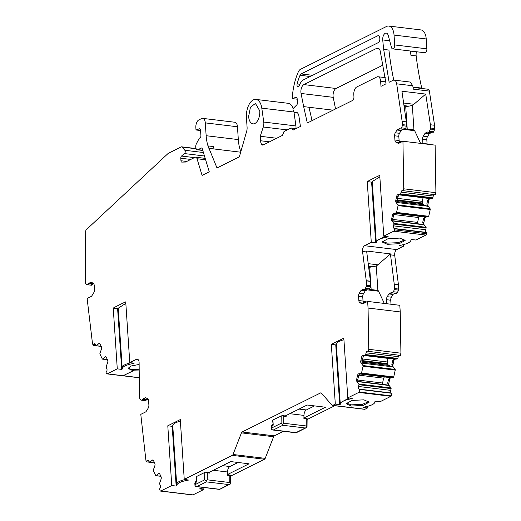 <?xml version="1.0" encoding="UTF-8"?>
<svg xmlns="http://www.w3.org/2000/svg" width="521" height="521" viewBox="0 0 521 521"><rect width="100%" height="100%" fill="white"/><g stroke="black" fill="none" stroke-linecap="round" stroke-linejoin="round"><path stroke-width="0.78" d="M282.76 415.647L285.749 416.005A0.625 0.332 96.9 0 1 286.127 416.52L286.14 415.484M289.748 413.687L303.958 415.406L303.925 417.959L325.488 407.22L307.175 405.012L285.287 415.914M314.508 405.898L306.355 409.955A4.989 2.67 96.9 0 0 303.958 415.406M303.925 417.959L303.912 418.669L306.27 418.949L307.123 418.584L306.823 418.943M296.104 432.808L306.947 427.35L305.28 427.995L282.786 425.286L282.395 424.387L283.685 423.241L283.776 416.233L282.161 415.576L272.893 419.978A1.869 0.528 176.2 0 0 272.594 420.297L273.232 425.143L271.578 426.51L272.105 426.699M306.27 418.949L306.179 425.957L307.025 427.07M281.19 415.849L281.099 423.299L271.675 427.988L271.506 429.669L296.221 432.651M271.448 429.304L271.506 429.669M281.099 423.299L282.395 424.387M271.675 427.988L271.741 425.436L271.265 426.543L271.441 429.226M407.227 129.045L405.742 106.74L404.25 106.564M420.603 143.379L414.657 130.699A3.119 1.667 -83.1 0 0 413.954 129.905L405.371 128.817M413.954 129.905L412.332 105.483L405.742 106.74M384.309 303.43L378.591 291.232A3.119 1.667 -83.1 0 0 377.888 290.438L377.269 290.314M377.888 290.438L376.266 266.016L369.682 267.28L371.16 289.578M357.706 381.392L388.36 385.429L387.715 383.013L388.568 379.184L390.112 377.595L359.49 373.928M384.446 376.839L383.651 378.155L382.564 383.026L382.694 384.693M363.625 355.433L394.247 359.099L392.704 360.695L391.851 364.518L392.495 366.934L388.679 365.41L387.702 364.374L387.266 361.978L388.067 358.389M376.266 266.016A31.195 16.698 -83.1 0 0 377.829 264.811L368.21 263.652M422.355 224.336L392.717 220.761L423.371 224.798L422.726 222.389L423.58 218.56L425.123 216.97L394.501 213.304L424.921 216.977M419.457 216.215L418.663 217.531L417.575 222.402L417.705 224.063M429.057 198.481L398.63 194.808L429.252 198.475L427.715 200.064L426.855 203.893L427.507 206.303L423.69 204.786L422.707 203.744L422.277 201.347L423.078 197.759M412.332 105.483A31.195 16.698 -83.1 0 0 413.895 104.278L403.723 103.047M133.037 369.721L133.363 370.789L139.192 370.952M128.251 367.839A11.54 3.237 176.2 0 0 133.024 369.565L139.179 369.754M369.682 267.28L368.653 267.156M123.392 375.595L133.363 370.789M196.43 481.176L196.788 481.723L195.134 483.091L195.29 482.016L194.815 483.123L194.997 485.806M219.66 489.382L230.497 483.931L228.836 484.576L206.342 481.866L205.945 480.968L207.241 479.821L207.325 472.814L205.717 472.156L204.746 472.43L204.649 479.88L195.232 484.569L195.134 483.091L195.655 483.28M228.836 484.576L219.771 489.232M195.232 484.569L195.062 486.249L196.918 486.555L206.342 481.866M139.257 377.666L107.313 373.811L117.277 368.848L121.693 369.382L122.285 369.024L122.174 367.637A17.388 4.878 -3.8 0 1 130.908 362.766M427.767 132.126L427.324 132.073A1.25 0.671 -83.1 0 1 427.552 132.034A1.25 0.671 -83.1 0 1 427.754 132.119A2.494 1.335 -83.1 0 0 428.151 132.295L432.339 132.796A2.494 1.335 -83.1 0 0 433.628 131.722L434.605 129.566A1.25 0.671 -83.1 0 0 434.788 128.531L434.566 125.261L430.385 124.753L425.729 94.086L413.895 104.278M425.729 94.086L401.925 91.214L406.797 125.157L402.609 124.649L396.689 83.822A6.239 3.341 96.9 0 0 394.15 80.123L410.235 82.064M427.324 132.073L425.318 133.076A1.25 0.671 -83.1 0 0 424.986 133.402L423.293 136.163A3.119 1.667 -83.1 0 0 422.622 139.172L422.902 143.405A3.119 1.667 -83.1 0 0 422.928 143.659M428.151 132.295A2.494 1.335 -83.1 0 0 429.441 131.214L430.418 129.065A1.25 0.671 -83.1 0 0 430.6 128.029L430.385 124.753M377.829 264.811L390.483 253.909L366.68 251.037A4.37 2.338 -83.1 0 0 366.738 251.982L370.424 281.197L366.243 280.689A1.869 1.003 -83.1 0 1 366.256 280.865L366.543 285.189A1.25 0.671 -83.1 0 1 366.367 286.224L365.39 288.373A2.494 1.335 -83.1 0 1 364.101 289.455A2.494 1.335 -83.1 0 1 363.697 289.279A1.25 0.671 -83.1 0 0 363.502 289.188A1.25 0.671 -83.1 0 0 363.267 289.233L361.261 290.236A1.25 0.671 -83.1 0 0 360.936 290.562L359.243 293.323A3.119 1.667 -83.1 0 0 358.572 296.332L358.852 300.558A3.119 1.667 -83.1 0 0 359.868 302.727L362.03 303.789A3.119 1.667 -83.1 0 0 362.329 303.88A3.119 1.667 -83.1 0 0 362.896 303.769L367.624 301.418L399.796 305.299L400.239 311.929L368.067 308.048L367.624 301.418M403.352 244.662L403.462 246.257L396.774 249.592A4.37 2.338 -83.1 0 0 394.723 255.355L398.415 284.57A1.869 1.003 -83.1 0 1 398.435 284.746L398.721 289.07A1.25 0.671 -83.1 0 1 398.539 290.106L397.562 292.255A2.494 1.335 -83.1 0 1 396.273 293.336L392.085 292.828A2.494 1.335 -83.1 0 1 391.688 292.652A1.25 0.671 -83.1 0 0 391.486 292.568A1.25 0.671 -83.1 0 0 391.258 292.613L389.252 293.61A1.25 0.671 -83.1 0 0 388.927 293.942L387.227 296.703A3.119 1.667 -83.1 0 0 386.556 299.712L386.823 303.73M392.085 292.828A2.494 1.335 -83.1 0 0 393.375 291.747L394.351 289.598A1.25 0.671 -83.1 0 0 394.534 288.562L394.247 284.245A1.869 1.003 -83.1 0 0 394.228 284.069L390.542 254.854A4.37 2.338 -83.1 0 1 390.483 253.909M410.444 51.019A218.351 116.886 -83.1 0 0 410.932 55.291A6.239 3.341 -83.1 0 1 411.245 51.117M336.332 344.609A1.25 0.352 -3.8 0 1 335.752 344.895L339.718 404.641L340.311 404.283C340.278 401.991 343.984 400.148 351.421 398.754L352.209 398.422L347.794 397.888L358.767 392.424A1.869 1.003 -83.1 0 0 359.21 392.007L359.783 389.428L391.955 393.309L391.382 395.888L359.21 392.007M340.311 404.296L340.2 402.896L348.933 398.024M391.382 395.888A1.869 1.003 -83.1 0 1 390.939 396.305L379.965 401.769L375.55 401.235L374.957 401.593C374.983 403.886 371.284 405.729 363.847 407.122L363.059 407.455L367.474 407.989L364.941 409.252L332.769 405.371L335.303 404.107L339.718 404.641M363.879 399.828L352.033 400.447L346.12 403.703L351.388 406.048L363.235 405.429L369.148 402.173L363.879 399.828M376.292 242.565L372.228 181.549L371.61 182.135L375.706 242.91L376.292 242.552C376.266 240.259 379.965 238.416 387.403 237.022L388.191 236.69L383.775 236.156L393.739 231.194A1.869 1.003 -83.1 0 0 394.56 229.865L394.794 228.804L426.966 232.685L426.732 233.747L394.56 229.865M426.732 233.747A1.869 1.003 -83.1 0 1 425.911 235.075L415.947 240.038L411.531 239.504L410.945 239.862C410.971 242.154 407.272 243.997 399.835 245.391L399.047 245.723L403.462 246.257M399.861 238.097L388.015 238.716L382.108 241.972L387.377 244.316L399.223 243.698L405.13 240.441L399.861 238.097M340.2 402.896L336.312 344.342A17.388 4.878 -3.8 0 1 343.932 339.738M358.741 373.811A2.182 1.166 -83.1 0 0 357.543 375.439L358.682 375.582L359.549 373.909L358.741 373.811L361.196 373.518A0.625 0.332 -83.1 0 0 361.535 373.056L363.065 366.224A0.625 0.332 -83.1 0 0 362.974 365.547L361.125 363.15A2.182 1.166 96.9 0 1 360.819 360.773L361.672 356.95A2.182 1.166 96.9 0 1 362.877 355.315L365.325 355.022A0.625 0.332 -83.1 0 0 365.67 354.56L366.061 352.802A2.182 1.166 -83.1 0 1 367.416 351.167A2.182 1.166 -83.1 0 1 367.631 351.232L400.428 355.42L400.923 353.192L368.751 349.311L368.067 308.048M358.682 375.582L357.829 379.405L356.683 379.268A2.182 1.166 -83.1 0 0 356.996 381.639L358.845 384.042A0.625 0.332 -83.1 0 1 358.93 384.719L358.539 386.478A2.182 1.166 -83.1 0 0 359.158 389.122L359.783 389.428M356.996 381.639L357.797 381.737L357.829 379.405M362.877 355.315L363.678 355.413L361.965 360.91L361.932 363.241L361.125 363.15M364.101 289.455L368.282 289.956A2.494 1.335 -83.1 0 0 369.571 288.875L370.548 286.726A1.25 0.671 -83.1 0 0 370.731 285.69L370.444 281.373A1.869 1.003 -83.1 0 0 370.424 281.197M367.266 289.832L365.449 290.738A1.25 0.671 -83.1 0 0 365.123 291.063L363.424 293.831A3.119 1.667 -83.1 0 0 362.753 296.84L363.033 301.066A3.119 1.667 -83.1 0 0 364.016 303.215M372.228 181.549L379.842 176.886M393.752 213.187A2.182 1.166 -83.1 0 0 392.547 214.815L393.694 214.952L394.56 213.278L393.752 213.187L396.207 212.894A0.625 0.332 -83.1 0 0 396.546 212.425L398.077 205.6A0.625 0.332 -83.1 0 0 397.985 204.922L396.136 202.519A2.182 1.166 96.9 0 1 395.83 200.149L396.683 196.319A2.182 1.166 96.9 0 1 397.888 194.691L400.336 194.398A0.625 0.332 -83.1 0 0 400.682 193.929L401.072 192.171A2.182 1.166 -83.1 0 1 402.427 190.543A2.182 1.166 -83.1 0 1 402.635 190.601L435.432 194.789L435.908 192.685L403.736 188.804L403.261 190.907M393.694 214.952L392.841 218.781L391.694 218.644A2.182 1.166 -83.1 0 0 392 221.015L393.85 223.418A0.625 0.332 -83.1 0 1 393.941 224.095L393.55 225.853A2.182 1.166 -83.1 0 0 394.169 228.498L394.794 228.804M392 221.015L392.808 221.112L392.841 218.781M397.888 194.691L398.689 194.789L396.969 200.285L396.943 202.617L396.136 202.519M399.776 128.752L399.333 128.7A1.25 0.671 -83.1 0 1 399.561 128.654A1.25 0.671 -83.1 0 1 399.763 128.739A2.494 1.335 -83.1 0 0 400.167 128.915L404.348 129.423A2.494 1.335 -83.1 0 0 405.638 128.342L406.614 126.193A1.25 0.671 -83.1 0 0 406.797 125.157M403.332 129.299L401.515 130.204A1.25 0.671 -83.1 0 0 401.183 130.53L399.49 133.291A3.119 1.667 -83.1 0 0 398.819 136.3L399.099 140.533A3.119 1.667 -83.1 0 0 400.076 142.676L395.927 142.194L398.096 143.255A3.119 1.667 -83.1 0 0 398.389 143.34A3.119 1.667 -83.1 0 0 398.962 143.236L402.948 141.25L435.12 145.131L435.908 192.685M410.242 82.064L412.782 85.763L413.296 89.15L429.382 91.09A3.119 1.667 -83.1 0 0 428.112 89.241L413.029 87.424M196.143 148.765L182.011 147.059A1.869 1.003 -83.1 0 0 181.601 146.824A1.869 1.003 -83.1 0 0 181.256 146.889L168.322 153.33A1.869 1.003 -83.1 0 0 168.094 153.487L86.369 229.65A1.869 1.003 -83.1 0 0 85.691 231.532L85.307 282.636A1.25 0.671 96.9 0 0 85.613 283.431L86.805 284.505A2.494 1.335 96.9 0 0 87.254 284.72A2.494 1.335 96.9 0 0 88.498 283.724L92.686 284.225L93.585 283.522M92.686 284.225L90.986 285.007M107.443 359.724L102.468 359.125A0.625 0.332 -83.1 0 1 102.272 358.949L99.967 354.033A0.625 0.332 -83.1 0 1 99.96 353.31L101.387 349.278A2.182 1.166 -83.1 0 0 101.367 346.765L100.078 344.003A2.182 1.166 -83.1 0 0 99.381 343.391A2.182 1.166 -83.1 0 0 98.743 343.639L99.804 343.606M106.05 356.931L104.988 356.963L102.657 359.054A0.625 0.332 -83.1 0 1 102.468 359.125M122.194 367.898A1.25 0.352 -3.8 0 1 121.614 368.191L117.603 308.608L125.828 303.359M117.603 308.608L113.239 308.08A417.796 223.659 96.9 0 1 125.73 301.861L129.768 362.629L136.456 359.301A4.37 2.338 -83.1 0 1 137.257 359.145A4.37 2.338 -83.1 0 1 139.114 362.727L139.413 393.629A1.869 1.003 -83.1 0 0 139.42 393.811L139.706 398.129A1.25 0.671 96.9 0 0 140.012 398.923L141.204 399.998A2.494 1.335 96.9 0 0 141.653 400.213A2.494 1.335 96.9 0 0 142.897 399.216L147.085 399.718L147.984 399.014M147.085 399.718L145.392 400.499M160.865 476.318L155.896 475.719A0.625 0.332 -83.1 0 1 155.694 475.543L153.389 470.626A0.625 0.332 -83.1 0 1 153.382 469.909L154.809 465.872A2.182 1.166 -83.1 0 0 154.789 463.358L153.5 460.603A2.182 1.166 -83.1 0 0 152.803 459.984A2.182 1.166 -83.1 0 0 152.165 460.232L153.226 460.199M159.472 473.53L158.41 473.556L156.079 475.647A0.625 0.332 -83.1 0 1 155.896 475.719M122.285 369.037L122.285 369.024C122.253 366.732 125.958 364.889 133.396 363.495L134.184 363.163L129.768 362.629M133.024 369.565L133.102 370.757L123.138 375.719M139.127 364.466L131.227 365.97L128.094 368.445L133.102 370.757M121.614 368.191L121.693 369.382M285.866 415.986L282.161 415.576M303.919 418.161L307.123 418.584M303.919 418.2L306.967 418.565M416.474 51.748A6.239 3.341 -83.1 0 0 416.162 55.923A218.351 116.886 -83.1 0 0 421.75 88.108A6.239 3.341 -83.1 0 0 421.847 88.485M431.316 132.673L429.499 133.578A1.25 0.671 -83.1 0 0 429.174 133.91L427.481 136.671A3.119 1.667 -83.1 0 0 426.81 139.68L427.09 143.907A3.119 1.667 -83.1 0 0 427.109 144.167M427.507 206.303L428.308 206.401A2.182 1.166 96.9 0 1 428.002 204.03L428.855 200.201A2.182 1.166 96.9 0 1 430.059 198.573L432.508 198.28A0.625 0.332 -83.1 0 0 432.853 197.811L433.244 196.052L401.072 192.171M428.308 206.401L430.157 208.804A0.625 0.332 -83.1 0 1 430.248 209.481L428.718 216.306A0.625 0.332 -83.1 0 1 428.379 216.775L425.924 217.068A2.182 1.166 -83.1 0 0 424.726 218.696L423.866 222.526A2.182 1.166 -83.1 0 0 424.179 224.896L426.028 227.299L393.85 223.418M395.25 293.212L393.433 294.118A1.25 0.671 -83.1 0 0 393.108 294.443L391.414 297.204A3.119 1.667 -83.1 0 0 390.743 300.213L391.01 304.238M392.495 366.934L393.296 367.031A2.182 1.166 96.9 0 1 392.99 364.654L393.843 360.832A2.182 1.166 96.9 0 1 395.048 359.197L397.503 358.904A0.625 0.332 -83.1 0 0 397.842 358.441L398.239 356.683L366.061 352.802M393.296 367.031L395.146 369.428A0.625 0.332 -83.1 0 1 395.237 370.112L393.713 376.937A0.625 0.332 -83.1 0 1 393.368 377.399L390.913 377.692A2.182 1.166 -83.1 0 0 389.715 379.327L388.855 383.15A2.182 1.166 -83.1 0 0 389.167 385.527L391.017 387.924L358.845 384.042M367.37 406.393L367.474 407.989M333.101 110.172L303.665 106.616L307.312 123.008L352.45 100.533A3.119 1.667 -83.1 0 0 353.941 96.711L353.805 94.614A6.239 3.341 -83.1 0 1 356.781 86.961L376.865 76.958A6.239 3.341 -83.1 0 1 378.012 76.743A6.239 3.341 -83.1 0 1 380.636 81.256L380.975 86.336L386.054 83.803L380.245 51.143A6.239 3.341 -83.1 0 0 377.836 48.127A6.239 3.341 -83.1 0 0 376.69 48.349L303.88 84.597A6.239 3.341 -83.1 0 0 301.06 93.461L303.665 106.616M238.064 462.479L229.911 466.536A4.989 2.67 96.9 0 0 227.508 471.987L227.469 475.25L229.82 475.53L230.673 475.165L230.38 475.523M206.309 472.228L209.299 472.586A0.625 0.332 96.9 0 1 209.683 473.101L209.696 472.065M194.997 485.885L195.062 486.249M204.649 479.88L205.945 480.968M207.241 479.821L229.735 482.537L230.575 483.651M176.671 484.589A1.25 0.352 -3.8 0 1 176.091 484.875L176.17 486.067L176.762 485.715L172.77 425.774A17.388 4.878 -3.8 0 1 180.383 421.17M176.091 484.875L172.204 426.321A1.25 0.352 -3.8 0 0 172.783 426.035M158.41 473.556A2.182 1.166 96.9 0 1 159.055 473.315A2.182 1.166 96.9 0 1 159.745 473.928L161.035 476.682A2.182 1.166 96.9 0 1 161.054 479.203L159.634 483.234A0.625 0.332 -83.1 0 0 159.634 483.95L160.234 485.22A2.182 1.166 -83.1 0 1 159.986 488.294L159.446 489.18L160.312 491.036A1.869 1.003 -83.1 0 0 160.435 491.069A1.869 1.003 -83.1 0 0 160.781 491.003L171.754 485.539L176.17 486.067M152.165 460.232L149.833 462.322A0.625 0.332 -83.1 0 1 149.449 462.218L148.856 460.948A2.182 1.166 -83.1 0 0 148.159 460.336A2.182 1.166 -83.1 0 0 147.189 460.987L146.642 461.88L149.449 462.218M146.642 461.88L145.893 460.271L140.787 414.358L145.515 412.007A3.119 1.667 96.9 0 0 146.329 411.186L148.218 408.106A3.119 1.667 96.9 0 0 148.889 405.104L148.609 400.87A3.119 1.667 96.9 0 0 147.593 398.708L145.652 397.751A1.25 0.671 96.9 0 0 145.535 397.718A1.25 0.671 96.9 0 0 145.307 397.764L145.789 397.816M104.988 356.963A2.182 1.166 96.9 0 1 105.626 356.716A2.182 1.166 96.9 0 1 106.323 357.328L107.613 360.089A2.182 1.166 96.9 0 1 107.632 362.603L106.206 366.634A0.625 0.332 -83.1 0 0 106.212 367.357L106.805 368.627A2.182 1.166 -83.1 0 1 106.564 371.694L106.017 372.587L106.375 373.349A1.869 1.003 -83.1 0 0 106.968 373.876L139.146 377.758A1.869 1.003 -83.1 0 0 139.257 377.758M106.968 373.876A1.869 1.003 -83.1 0 0 107.313 373.811M98.743 343.639L96.405 345.729A0.625 0.332 -83.1 0 1 96.027 345.625L95.434 344.355A2.182 1.166 -83.1 0 0 94.737 343.743A2.182 1.166 -83.1 0 0 93.767 344.394L93.22 345.286L96.027 345.618M88.498 283.724A1.25 0.671 96.9 0 1 88.896 283.268L90.901 282.271A1.25 0.671 96.9 0 1 91.136 282.226A1.25 0.671 96.9 0 1 91.253 282.258L93.194 283.216A3.119 1.667 96.9 0 1 94.21 285.378L94.49 289.611A3.119 1.667 96.9 0 1 93.819 292.62L91.93 295.694A3.119 1.667 96.9 0 1 91.116 296.514L87.131 298.5L92.51 343.762L93.22 345.28M182.011 147.059L184.838 150.276A1.869 1.003 -83.1 0 1 185.209 151.963A1.869 1.003 -83.1 0 1 184.499 153.578L181.51 156.053A1.869 1.003 -83.1 0 0 180.794 158.234L180.956 160.748A1.869 1.003 -83.1 0 0 181.744 162.103A1.869 1.003 -83.1 0 0 181.822 162.109L185.574 162.024L194.978 157.335A3.745 2.006 -83.1 0 1 195.668 157.205A3.745 2.006 -83.1 0 1 197.042 158.749L202.089 175.401L209.273 171.826L202.278 148.752A1.869 1.003 -83.1 0 0 201.594 147.977A1.869 1.003 -83.1 0 0 201.249 148.049L198.006 149.657A3.745 2.006 -83.1 0 1 197.322 149.794A3.745 2.006 -83.1 0 1 195.792 147.56A3.745 2.006 -83.1 0 1 196.41 143.718L199.322 138.202L200.012 137.857A1.869 1.003 -83.1 0 0 200.904 135.564L200.546 130.12A1.869 1.003 -83.1 0 0 199.758 128.765A1.869 1.003 -83.1 0 0 199.504 128.791L196 129.983L200.572 130.53M202.669 118.371L234.841 122.253A6.239 3.341 -83.1 0 1 237.465 126.766L238.318 139.595L206.147 135.714L205.294 122.884A6.239 3.341 -83.1 0 0 202.669 118.371A6.239 3.341 -83.1 0 0 201.523 118.593L198.82 119.934A6.239 3.341 -83.1 0 0 195.844 127.593L196 129.983M206.147 135.714A31.195 16.698 -83.1 0 0 207.996 145.906L217.003 167.977L239.354 156.847L246.68 131.214A6.239 3.341 -83.1 0 0 247.091 127.378L246.433 117.525A14.347 7.678 -83.1 0 1 255.915 99.413A14.347 7.678 -83.1 0 1 261.796 108.147L263.75 122.057A6.239 3.341 -83.1 0 1 263.287 127.007L260.233 136.268L276.697 138.254M238.318 139.595A31.195 16.698 -83.1 0 0 240.832 151.676M293.141 108.544A14.347 7.678 -83.1 0 0 288.093 103.295L255.915 99.413M295.954 128.583A6.239 3.341 -83.1 0 0 295.921 125.939L293.994 112.217M269.513 141.829L260.533 140.748L260.233 136.268M260.533 140.748A6.239 3.341 -83.1 0 0 261.776 144.447L262.792 145.177L282.493 135.369L283.984 131.539L290.672 128.212L291.532 128.049L293.258 130.009L300.415 126.44L298.696 114.555L297.452 112.764L294.313 112.321L293.017 110.068L292.932 108.752L296.781 104.89A1.869 1.003 -83.1 0 0 297.413 102.787L297.139 98.619A1.869 1.003 -83.1 0 0 296.351 97.264A1.869 1.003 -83.1 0 0 296.097 97.29L292.255 98.599L297.178 99.192M389.669 40.775L382.746 39.941A5.301 2.839 -83.1 0 1 386.243 33.09A5.301 2.839 -83.1 0 1 388.243 35.461L391.466 47.476A3.119 1.667 -83.1 0 0 392.639 48.87A3.119 1.667 -83.1 0 0 394.703 44.936L394.045 35.076A12.478 6.682 -83.1 0 0 388.79 26.05A12.478 6.682 -83.1 0 0 386.504 26.486L300.428 69.345A6.239 3.341 -83.1 0 0 298.299 71.931A43.673 23.38 -83.1 0 0 292.255 98.599M392.639 48.87L424.81 52.751A3.119 1.667 -83.1 0 0 426.875 48.818L426.217 38.958A12.478 6.682 -83.1 0 0 420.961 29.931L388.79 26.05M382.746 39.941A218.351 116.886 -83.1 0 0 383.684 49.43L389.135 82.272L393.01 80.345A6.239 3.341 96.9 0 1 394.15 80.123M429.382 91.09L434.566 125.261M406.582 121.881L402.394 121.38M402.948 141.25L403.736 188.804M434.013 194.62A2.182 1.166 -83.1 0 0 433.244 196.052M426.966 232.685L426.341 232.379A2.182 1.166 -83.1 0 1 425.722 229.735L426.113 227.977A0.625 0.332 -83.1 0 0 426.028 227.299M396.774 249.592L364.596 245.704A4.37 2.338 -83.1 0 0 362.551 251.474L366.243 280.689M400.239 311.929L400.923 353.192M368.249 351.538L368.751 349.311M399.001 355.25A2.182 1.166 -83.1 0 0 398.239 356.683M391.955 393.309L391.33 393.003A2.182 1.166 -83.1 0 1 390.711 390.366L391.102 388.601A0.625 0.332 -83.1 0 0 391.017 387.924M321.275 392.984L320.61 392.906A1.869 1.003 -83.1 0 1 320.956 392.841A1.869 1.003 -83.1 0 1 321.359 393.075L332.014 405.201A1.869 1.003 -83.1 0 0 332.424 405.436L364.596 409.317A1.869 1.003 -83.1 0 0 364.941 409.252M332.424 405.436A1.869 1.003 -83.1 0 0 332.769 405.371M320.61 392.906L242.122 431.981A1.869 1.003 -83.1 0 0 241.444 432.866L233.03 454.488A1.869 1.003 -83.1 0 1 232.346 455.367L184.245 479.32L180.279 419.574L167.788 425.787L172.204 426.321M283.47 431.297L274.3 435.862A1.869 1.003 -83.1 0 0 273.616 436.748L265.202 458.369L233.03 454.488M383.163 65.027L336.052 88.485A6.239 3.341 -83.1 0 0 333.232 97.342L335.537 108.961M248.628 116.43A10.296 5.51 -83.1 0 0 252.965 123.874A10.296 5.51 -83.1 0 0 259.771 110.882L255.433 103.438L250.445 107.215L248.628 116.43M301.131 73.936L377.875 35.721A3.119 1.667 96.9 0 1 378.448 35.61A3.119 1.667 96.9 0 1 379.763 37.87L379.822 38.762A3.119 1.667 96.9 0 1 378.331 42.592L303.561 79.817A11.228 6.011 96.9 0 0 299.282 85.633A2.305 1.231 96.9 0 1 297.979 86.909A2.305 1.231 96.9 0 1 297.133 83.927A38.678 20.703 96.9 0 1 300.044 75.278A3.119 1.667 96.9 0 1 301.131 73.936L312.607 75.317M335.752 344.895L331.33 344.361L343.821 338.142L347.794 397.888M331.33 344.361L335.303 404.107M371.61 182.135L367.253 181.608A418.311 223.932 96.9 0 1 379.744 175.388L383.775 236.156M364.596 245.704L371.284 242.376L375.706 242.91M367.253 181.608L371.284 242.376M357.543 375.439L356.683 379.268M392.547 214.815L391.694 218.644M399.333 128.7L397.328 129.696A1.25 0.671 -83.1 0 0 397.002 130.029L395.309 132.79A3.119 1.667 -83.1 0 0 394.631 135.799L394.918 140.025A3.119 1.667 -83.1 0 0 395.927 142.194M400.167 128.915A2.494 1.335 -83.1 0 0 401.457 127.84L402.433 125.685A1.25 0.671 -83.1 0 0 402.609 124.649M113.239 308.08L117.277 368.848M142.897 399.216A1.25 0.671 96.9 0 1 143.295 398.76L145.307 397.764M334.834 405.722L307.116 419.522M204.675 487.597L199.51 488.887L203.926 489.421L203.822 487.819M203.926 489.421L192.952 494.885L160.781 491.003M192.49 494.917A1.869 1.003 -83.1 0 0 192.607 494.95A1.869 1.003 -83.1 0 0 192.952 494.885M230.673 476.103L264.525 459.248A1.869 1.003 -83.1 0 0 265.202 458.369M208.836 472.495L230.731 461.593L249.038 463.801L227.475 474.54M209.416 472.567L205.717 472.156M204.746 472.43L196.443 476.559A1.869 0.528 176.2 0 0 196.143 476.878L196.43 481.196M227.475 474.781L230.516 475.145M176.762 485.722L176.762 485.715C176.775 483.332 180.702 481.45 188.543 480.075L184.245 479.32M167.788 425.787L171.754 485.539M299.021 409.07L306.355 409.955M306.179 425.957L283.685 423.241M283.776 416.233L286.127 416.52M282.786 425.286L273.369 429.975M346.276 403.091L351.31 404.85L362.199 404.426L368.907 401.593M382.264 241.36L387.292 243.125L398.181 242.695L404.895 239.862M388.158 385.26L357.751 381.593M382.564 383.026L357.719 380.03M358.793 375.159L383.651 378.155M392.287 366.764L361.887 363.098M361.802 362.167L388.679 365.41M387.702 364.374L361.893 361.261M362.036 360.578L387.396 363.638M387.266 361.978L362.395 358.976M378.591 291.232L367.214 289.858M366.654 301.9L363.078 301.47M372.815 266.745L368.536 266.231M423.163 224.636L392.762 220.963M417.575 222.402L392.73 219.406M393.804 214.528L418.663 217.531M427.298 206.14L396.891 202.474M396.813 201.542L423.69 204.786M422.707 203.744L396.904 200.631M397.048 199.953L422.407 203.014M422.277 201.347L397.406 198.351M414.657 130.699L403.28 129.325M402.72 141.367L399.145 140.93M408.881 106.206L404.114 105.633M305.28 427.995L295.863 432.684M219.413 489.265L196.918 486.555M401.58 141.927L399.32 141.66M427.363 206.179L396.904 202.506M423.234 224.675L392.769 221.002M365.514 302.467L363.254 302.193M392.352 366.81L361.893 363.13M388.223 385.299L357.758 381.626M351.388 398.324L351.421 398.754M339.64 403.443L340.226 403.091M387.377 236.593L387.403 237.022M376.188 241.164L384.921 236.293M375.621 241.711L376.214 241.36M372.274 182.278A1.25 0.352 -3.8 0 1 371.694 182.565M118.267 308.751A1.25 0.352 -3.8 0 1 117.687 309.038M133.363 363.065L133.396 363.495M272.893 419.978L273.232 425.143M416.162 55.923L410.932 55.291M421.75 88.108L412.977 87.046M434.788 128.531L430.6 128.029M434.605 129.566L430.418 129.065M433.628 131.722L429.441 131.214M429.499 133.578L425.318 133.076M429.174 133.91L424.986 133.402M427.481 136.671L423.293 136.163M426.81 139.68L422.622 139.172M427.09 143.907L422.902 143.405M429.252 198.475L430.059 198.573M427.715 200.064L428.855 200.201M426.855 203.893L428.002 204.03M425.924 217.068L425.123 216.97M424.726 218.696L423.58 218.56M423.866 222.526L422.726 222.389M424.179 224.896L423.371 224.798M398.415 284.57L394.228 284.069M394.723 255.355L390.542 254.854M398.435 284.746L394.247 284.245M398.721 289.07L394.534 288.562M398.539 290.106L394.351 289.598M397.562 292.255L393.375 291.747M391.701 292.665L391.258 292.613M393.433 294.118L389.252 293.61M393.108 294.443L388.927 293.942M391.414 297.204L387.227 296.703M390.743 300.213L386.556 299.712M394.247 359.099L395.048 359.197M392.704 360.695L393.843 360.832M391.851 364.518L392.99 364.654M390.913 377.692L390.112 377.595M389.715 379.327L388.568 379.184M388.855 383.15L387.715 383.013M389.167 385.527L388.36 385.429M311.975 120.69A187.156 100.188 -83.1 0 0 308.901 107.248M222.578 465.65L229.911 466.536M213.304 470.268L227.508 471.987M229.82 475.53L229.735 482.537M207.325 472.814L209.683 473.101M176.658 484.328A17.388 4.878 -3.8 0 1 185.391 479.457M160.82 476.22L156.079 475.647M154.574 462.895L149.833 462.322M148.973 461.202L147.189 460.987M138 359.483L136.456 359.301M107.398 359.627L102.657 359.054M101.152 346.302L96.405 345.729M95.551 344.609L93.767 344.394M203.418 152.523L184.838 150.276M204.473 155.987L184.499 153.578M194.431 157.609L181.51 156.053M190.764 159.439L180.794 158.234M186.733 161.445L180.956 160.748M205.626 159.784L197.042 158.749M201.907 148.127L201.249 148.049M202.728 150.23L198.006 149.657M199.999 128.85L199.504 128.791M237.465 126.766L205.294 122.884M240.682 152.197L208.888 148.355M207.996 145.906L213.226 146.538A31.195 16.698 -83.1 0 0 214.118 148.986M293.707 111.995L261.796 108.147M295.921 125.939L263.75 122.057M287.279 129.898L263.287 127.007M263.769 144.688L261.776 144.447M296.592 97.355L296.097 97.29M426.217 38.958L394.045 35.076M426.875 48.818L394.703 44.936M383.684 49.43L388.92 50.062A218.351 116.886 -83.1 0 0 393.759 80.117M412.782 85.763L396.689 83.822M398.702 143.327L398.096 143.255M432.853 197.811L400.682 193.929M432.508 198.28L400.336 194.398M430.157 208.804L397.985 204.922M430.248 209.481L398.077 205.6M428.718 216.306L396.546 212.425M428.379 216.775L396.207 212.894M426.113 227.977L393.941 224.095M425.722 229.735L393.55 225.853M426.341 232.379L394.169 228.498M425.911 235.075L393.739 231.194M366.738 251.982L362.551 251.474M363.99 303.229L359.868 302.727M362.636 303.86L362.03 303.789M397.842 358.441L365.67 354.56M397.503 358.904L365.325 355.022M395.146 369.428L362.974 365.547M395.237 370.112L363.065 366.224M393.713 376.937L361.535 373.056M393.368 377.399L361.196 373.518M391.102 388.601L358.93 384.719M390.711 390.366L358.539 386.478M391.33 393.003L359.158 389.122M390.939 396.305L358.767 392.424M274.3 435.862L242.122 431.981M273.616 436.748L241.444 432.866M378.891 48.616L376.69 48.349M336.052 88.485L303.88 84.597M333.232 97.342L301.06 93.461M385.807 81.882L380.636 81.256M378.975 35.851L377.875 35.721M297.133 83.927L299.835 84.252M300.044 75.278L310.223 76.502M360.819 360.773L361.965 360.91M361.672 356.95L362.818 357.087M363.033 301.066L358.852 300.558M362.753 296.84L358.572 296.332M363.424 293.831L359.243 293.323M365.123 291.063L360.936 290.562M365.449 290.738L361.261 290.236M363.71 289.285L363.267 289.233M369.571 288.875L365.39 288.373M370.548 286.726L366.367 286.224M370.731 285.69L366.543 285.189M370.444 281.373L366.256 280.865M395.83 200.149L396.969 200.285M396.683 196.319L397.829 196.456M399.099 140.533L394.918 140.025M398.819 136.3L394.631 135.799M399.49 133.291L395.309 132.79M401.183 130.53L397.002 130.029M401.515 130.204L397.328 129.696M405.638 128.342L401.457 127.84M406.614 126.193L402.433 125.685M88.896 283.268L93.083 283.776M90.901 282.271L91.39 282.33M143.295 398.76L147.482 399.268M264.525 459.248L232.346 455.367M196.443 476.559L196.788 481.723M272.503 429.975L296.039 432.814M272.874 424.498L271.741 425.436M387.344 384.96L357.706 381.385M377.289 290.321L369.304 289.357M196.052 486.555L219.595 489.395M394.045 359.106L363.619 355.439M389.91 377.601L359.483 373.935M122.174 367.637L118.215 308.022M307.13 418.637L307.025 427.096M196.424 481.078L195.29 482.016M154.62 462.993L149.644 462.394M101.198 346.4L96.222 345.794M196.059 148.57L181.601 146.824M205.189 158.358L195.668 157.205M202.793 150.452L197.322 149.794M385.227 77.609L378.012 76.743M291.532 128.049L296.091 128.596M87.254 284.72L91.436 285.221M141.653 400.213L145.834 400.714M192.607 494.95L160.435 491.069M230.679 475.217L230.575 483.677M227.475 474.742L230.621 475.126"/></g></svg>
